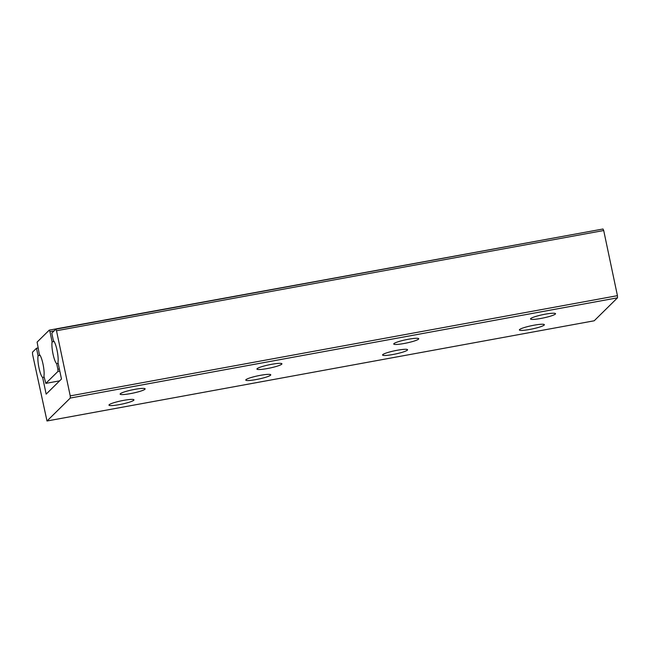 <?xml version="1.0" encoding="UTF-8"?>
<svg xmlns="http://www.w3.org/2000/svg" width="650" height="650" viewBox="0 0 650 650"><rect width="100%" height="100%" fill="white"/><g stroke="black" fill="none" stroke-linecap="round" stroke-linejoin="round"><path stroke-width="0.97" d="M596.57 230.181L49.246 330.135L49.953 331.654L54.096 330.899M59.361 369.005L57.882 369.281L56.688 363.626A11.822 2.34 79.6 0 1 53.04 354.096A11.822 2.34 79.6 0 1 52.106 341.892L49.953 331.654M52.106 341.892L54.145 341.526M49.246 330.135L37.115 342.087L39.341 354.477A11.822 2.34 79.6 0 1 42.989 364.008A11.822 2.34 79.6 0 1 43.924 376.212L45.817 383.378L57.947 371.426L59.8 371.085M57.882 369.281L57.947 371.426M59.629 380.851L45.817 383.378M58.175 363.358L56.688 363.626M55.794 329.217L56.501 330.744L603.704 230.523L602.997 229.003L55.794 329.217L51.805 333.149L53.381 340.641A11.822 2.34 79.6 0 1 57.029 350.171A11.822 2.34 79.6 0 1 57.964 362.367L61.474 379.031L46.158 394.127L42.648 377.471A11.822 2.34 79.6 0 1 39 367.941A11.822 2.34 79.6 0 1 38.066 355.737L36.489 348.246L32.5 352.178L32.565 354.331L47.003 420.997L70.297 398.044L617.5 297.822L594.206 320.783L47.003 420.997M603.704 230.523L617.435 295.669L70.233 395.891L56.501 330.744M70.233 395.891L70.297 398.044M36.489 348.246L37.976 347.977M544.18 325.073A12.773 1.666 -11.9 0 1 530.14 329.371A12.773 1.666 -11.9 0 1 519.439 329.729A12.773 1.666 -11.9 0 1 519.553 329.582A12.773 1.666 -11.9 0 1 531.952 325.609A12.773 1.666 -11.9 0 1 544.204 324.504A12.773 1.666 -11.9 0 1 544.18 325.073M407.379 350.131A12.773 1.666 -11.9 0 1 393.339 354.429A12.773 1.666 -11.9 0 1 382.639 354.778A12.773 1.666 -11.9 0 1 382.752 354.64A12.773 1.666 -11.9 0 1 395.151 350.667A12.773 1.666 -11.9 0 1 407.404 349.562A12.773 1.666 -11.9 0 1 407.379 350.131M270.579 375.188A12.773 1.666 -11.9 0 1 256.539 379.486A12.773 1.666 -11.9 0 1 245.838 379.836A12.773 1.666 -11.9 0 1 245.952 379.697A12.773 1.666 -11.9 0 1 258.351 375.724A12.773 1.666 -11.9 0 1 270.603 374.619A12.773 1.666 -11.9 0 1 270.579 375.188M133.778 400.238A12.773 1.666 -11.9 0 1 119.738 404.544A12.773 1.666 -11.9 0 1 109.037 404.893A12.773 1.666 -11.9 0 1 109.151 404.755A12.773 1.666 -11.9 0 1 121.55 400.774A12.773 1.666 -11.9 0 1 133.803 399.669A12.773 1.666 -11.9 0 1 133.778 400.238M555.352 314.064A12.773 1.666 -11.9 0 1 541.304 318.37A12.773 1.666 -11.9 0 1 530.603 318.719A12.773 1.666 -11.9 0 1 530.725 318.581A12.773 1.666 -11.9 0 1 543.124 314.6A12.773 1.666 -11.9 0 1 555.376 313.495A12.773 1.666 -11.9 0 1 555.352 314.064M418.551 339.121A12.773 1.666 -11.9 0 1 404.503 343.419A12.773 1.666 -11.9 0 1 393.803 343.777A12.773 1.666 -11.9 0 1 393.924 343.631A12.773 1.666 -11.9 0 1 406.323 339.658A12.773 1.666 -11.9 0 1 418.576 338.553A12.773 1.666 -11.9 0 1 418.551 339.121M281.751 364.179A12.773 1.666 -11.9 0 1 267.702 368.477A12.773 1.666 -11.9 0 1 257.002 368.826A12.773 1.666 -11.9 0 1 257.124 368.688A12.773 1.666 -11.9 0 1 269.523 364.715A12.773 1.666 -11.9 0 1 281.775 363.61A12.773 1.666 -11.9 0 1 281.751 364.179M144.95 389.236A12.773 1.666 -11.9 0 1 130.902 393.534A12.773 1.666 -11.9 0 1 120.201 393.884A12.773 1.666 -11.9 0 1 120.323 393.746A12.773 1.666 -11.9 0 1 132.722 389.764A12.773 1.666 -11.9 0 1 144.974 388.668A12.773 1.666 -11.9 0 1 144.95 389.236M617.5 297.822L617.435 295.669M42.648 377.471L44.127 377.195M38.066 355.737L40.105 355.363"/></g></svg>
